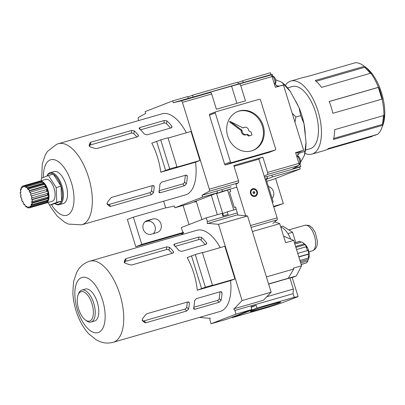 <?xml version="1.0" encoding="UTF-8"?>
<svg xmlns="http://www.w3.org/2000/svg" width="405" height="405" viewBox="0 0 405 405"><rect width="100%" height="100%" fill="white"/><g stroke="black" fill="none" stroke-linecap="round" stroke-linejoin="round"><path stroke-width="0.61" d="M49.364 204.647L50.696 207.087L57.191 216.093L64.663 222.264L68.42 224.097L81.734 224.826A42.206 19.754 73.9 0 0 89.019 178.797A42.206 19.754 73.9 0 0 58.35 143.714L162.137 113.79A42.206 19.754 73.9 0 1 186.371 132.769M168.06 138.049L190.978 131.443L199.964 160.486L175.937 167.412L176.965 166.825L167.979 137.786L160.714 139.882L151.779 143.178A42.206 19.754 73.9 0 1 160.77 172.221L195.559 162.192A42.206 19.754 73.9 0 1 185.52 194.901L81.734 224.826M131.65 130.456L134.273 130.876A42.206 19.754 73.9 0 1 138.216 135.098L138.48 135.893L137.568 136.789L96.785 148.544L95.286 148.483L90.381 146.995L89.049 145.567L90.011 142.833L90.872 142.211L131.65 130.456L131.311 133.169L90.528 144.929A1.903 1.139 7.2 0 0 89.657 145.613L89.373 146.468M164.243 120.498L166.865 120.882A42.206 19.754 73.9 0 1 171.796 126.157L172.054 126.978L171.143 127.889L146.924 134.87L144.352 134.07A42.206 19.754 -106.1 0 0 139.421 128.795L139.138 128.203L140.024 127.479L164.243 120.498L163.914 123.1L140.555 129.838M107.092 204.125L107.477 202.216L110.671 198.182L111.881 197.306L152.66 185.546L153.905 185.814L154.194 186.715A42.206 19.754 73.9 0 1 153.429 192.76L151.516 194.618L110.732 206.373L109.649 206.266L107.148 204.196M185.779 175.173L187.034 175.446L187.338 176.362A42.206 19.754 73.9 0 1 186.381 183.921L184.442 185.753L160.223 192.734L159.084 192.583L158.937 191.833A42.206 19.754 -106.1 0 0 159.894 184.275L161.565 182.154L185.779 175.173M215.683 111.856L209.977 114.063A0.952 0.84 68.8 0 0 209.451 115.202L224.618 164.207A0.952 0.84 68.8 0 0 225.706 164.881L269.295 152.315A0.952 0.84 68.8 0 0 269.421 152.27M258.79 158.714L262.875 157.135L267.604 172.409L298.92 163.377L295.599 152.644L303.669 150.316L299.092 152.088A5.705 2.668 73.9 0 0 297.791 155.981M237.953 82.569L242.661 80.747L243.223 82.559L243.572 82.478L238.727 83.876L238.383 83.956L237.821 82.144L192.613 95.175L193.175 96.987L270.808 75.046A1.903 0.891 73.9 0 1 272.049 76.565L275.375 87.303L283.444 84.974L303.669 150.316M138.672 120.558L138.338 119.485A1.903 0.891 73.9 0 1 138.475 117.43L145.689 113.415L145.127 111.603L172.758 100.896L173.32 102.713L181.207 100.875A1.903 0.891 73.9 0 1 182.452 102.399L211.673 93.975L216.397 109.249L245.46 100.87L240.732 85.597L272.049 76.565M182.452 102.399L209.324 189.211A1.903 0.891 73.9 0 1 209.188 191.261L238.408 182.837L235.933 184.214M262.875 157.135L233.817 165.513L238.545 180.787A1.903 0.891 -106.1 0 1 238.408 182.837M270.808 75.046L264.136 76.601L272.211 74.272L272.747 76.003M243.223 82.559L272.211 74.272M236.9 103.336L231.518 85.946L238.383 83.956M299.999 164.05L300.758 166.501L299.644 167.118L300.206 168.936L272.575 179.638L266.774 181.308M300.758 166.501L292.688 168.829L298.789 165.432L267.467 174.459L264.242 176.256M264.546 177.238L299.644 167.118M239.492 84.073A1.903 0.891 73.9 0 1 240.732 85.597M298.92 163.377A1.903 0.891 73.9 0 1 298.789 165.432M267.604 172.409A1.903 0.891 73.9 0 1 267.467 174.459M209.188 191.261L201.973 195.276L202.535 197.093L174.904 207.795L174.342 205.983L166.45 207.816A1.903 0.891 73.9 0 1 165.21 206.297L163.635 201.214M242.661 80.747L270.429 72.743L270.991 74.555M277.653 86.645A5.705 2.668 73.9 0 1 275.395 84.037M202.54 94.289L210.428 92.451L181.207 100.875M193.175 96.987L188.335 98.385L187.773 96.567L172.758 100.896M173.32 102.713L188.335 98.385M211.673 93.975A1.903 0.891 -106.1 0 0 210.428 92.451M201.973 195.276L231.194 186.852M192.613 95.175L187.905 96.997M221.829 189.55L222.391 191.368L236.859 187.196M265.108 179.05L267.594 178.337L267.032 176.519M202.535 197.093L217.551 192.765L216.989 190.947M222.391 191.368L216.569 193.625L227.575 190.077L233.736 209.977M196.314 201.467L194.759 202.07L196.359 201.609M267.594 178.337L265.179 179.273M174.904 207.795L189.915 203.467L217.551 192.765M194.759 202.07L194.628 201.644M271.876 175.122L272.438 176.939L300.206 168.936M272.438 176.939L266.171 179.364M306.038 142.312L304.373 155.464A46.742 21.875 -106.1 0 0 306.038 142.312L303.932 123.444A46.742 21.875 -106.1 0 0 299.047 107.654L300.707 115.627L303.932 123.444M376.372 134.703A37.427 17.516 73.9 0 1 372.914 135.7M327.134 149.435L372.205 136.439L372.534 135.715M304.889 153.373A38.024 17.795 -106.1 0 0 311.901 154.118L325.139 150.301A38.024 17.795 73.9 0 0 328.399 148.534L377.617 134.344A38.024 17.795 -106.1 0 0 381.814 127.955L382.826 125.292A35.336 16.539 -106.1 0 0 366.221 67.691L363.943 65.974A38.024 17.795 -106.1 0 0 355.438 62.709L306.226 76.899A38.024 17.795 73.9 0 0 304.074 77.228L290.836 81.041A38.024 17.795 -106.1 0 0 285.292 85.404M381.814 127.955A38.024 17.795 -106.1 0 0 382.654 125.312L382.846 124.831A37.427 17.516 73.9 0 0 384.092 115.01L383.899 115.491A38.024 17.795 -106.1 0 0 382.072 99.109L382.315 99.068A37.427 17.516 73.9 0 0 378.665 87.272L378.422 87.313A38.024 17.795 -106.1 0 0 370.803 73.178L371.248 73.513A37.427 17.516 73.9 0 0 364.839 66.653L364.394 66.319A38.024 17.795 -106.1 0 0 363.943 65.974M311.901 154.118A38.024 17.795 -106.1 0 0 318.467 112.651A38.024 17.795 -106.1 0 0 290.836 81.041M383.899 115.491L334.682 129.681A38.024 17.795 73.9 0 1 333.436 139.502L382.654 125.312M378.422 87.313L329.204 101.503A38.024 17.795 73.9 0 1 332.859 113.299L382.072 99.109M364.394 66.319L315.176 80.509A38.024 17.795 73.9 0 1 321.585 87.369L370.803 73.178M305.486 150.027L310.321 148.635A32.319 15.127 -106.1 0 0 315.905 113.39A32.319 15.127 -106.1 0 0 292.415 86.523L287.58 87.915M305.269 135.412A36.121 16.909 -106.1 0 0 300.252 110.798M298.419 106.495A36.121 16.909 -106.1 0 0 294.886 99.934M329.225 101.559L378.316 87.404L381.95 99.144M378.665 87.272L378.316 87.404M316.133 81.304L364.758 67.281L370.383 73.3M364.839 66.653L364.758 67.281M383.555 115.592L382.436 124.396L382.846 124.831M333.7 138.444L382.436 124.396M275.754 79.795L281.688 82.185L290.269 91.373A46.742 21.875 -106.1 0 0 281.688 82.185M290.269 91.373L299.047 107.654M304.373 155.464L300.718 162.01M304.697 151.45L299.902 152.832L299.462 151.946M297.771 155.029L299.902 152.832M300.707 115.627L295.908 117.01L292.202 113.258M294.987 122.264L295.908 117.01M284.042 84.716L279.242 86.098L276.468 85.683M199.964 160.486L195.559 162.192M260.481 99.913A0.952 0.84 68.8 0 0 259.392 99.24L215.804 111.805A0.952 0.84 68.8 0 0 215.278 112.949L230.445 161.949A0.952 0.84 68.8 0 0 231.533 162.628L275.122 150.058A0.952 0.84 68.8 0 0 275.648 148.918L260.481 99.913M251.642 150.898A20.913 18.468 68.8 0 0 253.019 150.437A20.913 18.468 68.8 0 0 262.683 124.264A20.913 18.468 68.8 0 0 237.907 111.431A20.913 18.468 68.8 0 0 227.959 136.834A20.913 18.468 68.8 0 0 251.642 150.898M252.598 150.589A20.913 18.468 68.8 0 0 261.848 124.588A20.913 18.468 68.8 0 0 237.497 111.598M244.088 127.388A3.802 3.356 68.8 0 0 243.106 128.015L230.227 121.485L242.058 130.278A3.802 3.356 68.8 0 0 246.837 134.48A3.802 3.356 68.8 0 0 247.359 134.217L249.394 135.731L251.991 134.981L251.09 132.06L248.873 130.936A3.802 3.356 68.8 0 0 244.088 127.388L243.258 127.712A3.802 3.356 68.8 0 0 242.868 127.894M246.579 134.581L248.564 136.055L251.991 134.981M230.227 121.485L229.397 121.809L241.228 130.602A3.802 3.356 68.8 0 0 246.002 134.799L246.837 134.48M241.228 130.602L242.058 130.278M248.564 136.055L249.394 135.731M231.518 85.946L202.687 94.254M50.023 172.727L54.133 171.543A16.635 7.786 73.9 0 1 66.223 185.369A16.635 7.786 73.9 0 1 63.347 203.512L59.236 204.697A16.635 7.786 -106.1 0 0 62.112 186.553A16.635 7.786 -106.1 0 0 50.023 172.727A16.635 7.786 -106.1 0 0 46.813 176.145M54.832 203.604A16.635 7.786 -106.1 0 0 59.236 204.697M54.898 203.578A15.962 7.472 -106.1 0 0 61.525 201.012M61.616 200.774A15.962 7.472 -106.1 0 0 61.049 186.184A15.962 7.472 -106.1 0 0 53.435 174.307M53.171 174.15A15.962 7.472 -106.1 0 0 46.869 176.124M41.452 180.635L41.356 178.261L48.468 175.507L53.313 174.109L61.023 186.163L61.626 200.971L54.513 203.725L49.673 205.122L47.992 202.495M48.468 175.507L56.184 187.561L61.023 186.163M56.184 187.561L56.781 202.368L61.626 200.971M56.781 202.368L49.673 205.122M39.811 181.111L45.912 179.354A11.406 5.341 73.9 0 1 54.062 188.381A11.406 5.341 73.9 0 1 52.23 201.275L46.135 203.032A11.406 5.341 -106.1 0 0 48.104 190.593A11.406 5.341 -106.1 0 0 39.811 181.111A11.406 5.341 -106.1 0 0 39.533 181.207M39.244 181.551L23.374 185.865L23.566 186.745L24.432 186.497M23.566 186.745L24.482 186.745L24.29 185.86L40.11 181.303A11.406 5.341 73.9 0 0 39.194 181.303M41.209 182.478L41.173 181.648L25.353 186.209L25.383 187.039L41.29 182.534M25.383 187.039L26.386 187.667L26.355 186.837L42.176 182.275A11.406 5.341 73.9 0 0 41.173 181.648M43.133 183.956L43.264 183.283L27.444 187.839L27.312 188.517L43.133 183.956L43.674 184.624M27.312 188.517L28.279 189.702L28.411 189.024L44.231 184.462A11.406 5.341 73.9 0 0 43.264 183.283M44.935 186.447L45.218 186.001L29.393 190.563L29.114 191.008L44.935 186.447L45.588 187.728M29.114 191.008L29.924 192.603L30.208 192.157L46.028 187.601A11.406 5.341 73.9 0 0 45.218 186.001M46.393 189.641L30.572 194.203L46.393 189.641L46.945 191.423M30.572 194.203L31.134 196.02L47.355 191.302A11.406 5.341 73.9 0 0 46.793 189.489M47.37 193.438L47.577 194.982L48.043 195.134L32.223 199.695L31.752 199.538L47.577 194.982M48.043 195.134A11.406 5.341 73.9 0 0 47.8 193.317L31.98 197.878L31.509 197.726L31.752 199.538M47.603 197.174L47.537 198.182L48.013 198.622L32.192 203.183L31.717 202.743L47.537 198.182M48.013 198.622A11.406 5.341 73.9 0 0 48.119 197.022L32.299 201.584L31.818 201.143L31.717 202.743M46.95 200.384L47.274 201.351L31.453 205.912L31.018 205.239L46.838 200.677M47.274 201.351A11.406 5.341 73.9 0 0 47.714 200.166L31.889 204.727L31.458 204.049L31.018 205.239M45.755 202.611L45.907 202.991A11.406 5.341 73.9 0 0 46.631 202.358L30.805 206.92L30.471 206.089L29.752 206.722L30.628 206.474M23.374 185.865A11.406 5.341 -106.1 0 0 23.115 185.925L39.239 181.273A11.406 5.341 -106.1 0 1 47.532 190.755A11.406 5.341 -106.1 0 1 45.562 203.199L29.433 207.846A11.406 5.341 -106.1 0 1 29.175 207.907L28.983 207.021L28.061 207.026L28.259 207.907L29.119 207.659M28.259 207.907A11.406 5.341 -106.1 0 1 27.196 207.562L27.16 206.732L26.158 206.105L26.193 206.935L27.079 206.677M26.193 206.935A11.406 5.341 -106.1 0 1 25.105 205.927L25.237 205.254L24.27 204.069L24.138 204.748L24.695 204.586M24.138 204.748A11.406 5.341 -106.1 0 1 23.151 203.204L23.434 202.763L22.624 201.169L22.341 201.609L22.781 201.482M22.341 201.609A11.406 5.341 -106.1 0 1 21.576 199.721L21.976 199.564L21.414 197.751L21.014 197.903L21.424 197.787M20.999 195.767L20.569 195.893L21.035 196.045L20.792 194.228L20.326 194.076A11.406 5.341 -106.1 0 1 20.25 192.183L20.766 192.036M20.25 192.183L20.731 192.628L20.832 191.028L20.356 190.588A11.406 5.341 -106.1 0 1 20.655 189.044L21.419 188.826M20.655 189.044L21.09 189.722L21.531 188.533L21.095 187.859A11.406 5.341 -106.1 0 1 21.738 186.847L22.614 186.599M21.738 186.847L22.072 187.677L22.796 187.044L22.462 186.214A11.406 5.341 -106.1 0 1 23.115 185.925M29.752 206.722L30.086 207.552L45.907 202.991M20.569 195.893A11.406 5.341 -106.1 0 0 21.014 197.903M29.433 207.846A11.406 5.341 -106.1 0 0 30.086 207.552M30.805 206.92A11.406 5.341 -106.1 0 0 31.453 205.912M31.889 204.727A11.406 5.341 -106.1 0 0 32.192 203.183M32.299 201.584A11.406 5.341 -106.1 0 0 32.223 199.695M31.98 197.878A11.406 5.341 -106.1 0 0 31.529 195.863M30.967 194.051A11.406 5.341 -106.1 0 0 30.208 192.157M29.393 190.563A11.406 5.341 -106.1 0 0 28.411 189.024M27.444 187.839A11.406 5.341 -106.1 0 0 26.355 186.837M25.353 186.209A11.406 5.341 -106.1 0 0 24.29 185.86M45.841 203.097A11.406 5.341 -106.1 0 0 46.135 203.032M176.965 166.825L169.7 168.92L160.77 172.221M169.7 168.92L160.714 139.882M165.589 170.353L156.603 141.315M159.155 190.735L182.741 183.936A1.903 1.235 137 0 0 184.548 181.956L185.394 175.284M106.92 203.563L107.836 204.328A1.903 1.235 137 0 0 108.96 204.474L149.744 192.719A1.903 1.235 137 0 0 151.546 190.745L152.189 185.682M170.581 128.051L166.511 123.692A1.903 1.139 7.2 0 0 163.914 123.1M136.915 136.976L133.908 133.761A1.903 1.139 7.2 0 0 131.311 133.169M216.432 193.195L223.464 215.9M230.015 189.17L230.739 191.514L229.488 192L234.267 207.426L235.548 207.056M227.575 190.077L230.07 189.358M272.307 202.303L273.198 202.054L272.332 202.389M153.252 233.67A7.128 6.293 68.8 0 0 154.452 225.018A7.128 6.293 68.8 0 0 146.833 221.287L144.97 221.824M273.572 206.393L283.343 203.578L273.745 206.94M182.847 233.143L135.802 246.706L141.79 244.387L183.384 232.394M141.79 244.387L133.367 217.161L127.372 219.485L135.802 246.706M151.389 234.206A7.128 6.293 -111.2 0 1 143.314 229.412A7.128 6.293 -111.2 0 1 146.706 220.75A7.128 6.293 -111.2 0 1 147.177 220.593L152.827 218.963A7.128 6.293 -111.2 0 1 160.901 223.757A7.128 6.293 -111.2 0 1 157.51 232.419A7.128 6.293 -111.2 0 1 157.039 232.576L151.389 234.206M183.085 205.436L189.013 224.578M133.367 217.161L166.126 207.714M268.383 186.508A7.128 6.293 -111.2 0 1 273.481 191.595A7.128 6.293 -111.2 0 1 272.109 198.551M275.572 178.478L283.343 203.578M196.182 201.042L201.923 219.576M211.283 195.19L217.323 214.706M266.039 178.939L273.198 202.054M237.467 215.009L237.76 214.204L235.513 206.94L234.267 207.426M258.608 158.365A1.903 0.891 73.9 0 1 258.947 159.135L277.126 217.875A1.903 0.891 73.9 0 1 276.995 219.93L272.904 223.509M235.745 183.607L245.708 215.784M255.089 196.39A3.994 3.523 68.8 0 0 255.352 196.298A3.994 3.523 68.8 0 0 257.195 191.302A3.994 3.523 68.8 0 0 252.467 188.852A3.994 3.523 68.8 0 0 250.568 193.701A3.994 3.523 68.8 0 0 255.089 196.39M252.497 196.05A3.326 2.936 68.8 0 0 254.062 196.076A3.326 2.936 68.8 0 0 254.279 196L255.115 195.681A3.326 2.936 68.8 0 0 256.648 191.514A3.326 2.936 68.8 0 0 252.71 189.474A3.326 2.936 68.8 0 0 251.125 193.514A3.326 2.936 68.8 0 0 254.892 195.752A3.326 2.936 68.8 0 0 255.115 195.681M252.71 189.474L251.875 189.798A3.326 2.936 68.8 0 0 250.523 190.963M254.922 196.43A3.994 3.523 68.8 0 0 256.461 194.516M254.492 189.424A3.994 3.523 68.8 0 0 252.062 189.044M253.165 191.803L252.978 192.846L253.727 193.62L254.659 193.352L254.841 192.309L254.097 191.535L253.165 191.803M253.145 191.904L254.097 191.535M253.16 193.038L254.841 192.309M280.802 227.114A19.015 8.9 73.9 0 1 290.638 239.011M280.675 226.714L282.741 226.117L292.572 232.283L295.736 242.504M292.572 232.283L287.914 233.624M294.845 244.073L301.922 242.033A11.406 5.341 73.9 0 1 302.424 242.377A11.406 5.341 73.9 0 1 304.089 244.028L295.584 246.478M294.47 242.868L299.229 241.496A11.406 5.341 73.9 0 1 299.811 241.4A11.406 5.341 73.9 0 1 299.973 241.395L294.501 242.975M304.965 263.326L301.188 264.581M304.089 244.028L305.137 244.696L306.944 247.516L305.891 246.847A11.406 5.341 73.9 0 1 307.405 250.599L308.018 250.184L308.838 253.869L308.225 254.289A11.406 5.341 73.9 0 1 308.377 258.046L308.944 256.542L308.392 259.367L307.825 260.871A11.406 5.341 73.9 0 1 307.785 260.972A11.406 5.341 73.9 0 1 306.544 262.87L301.143 264.43M307.825 260.871L300.677 262.931M308.377 258.046L299.923 260.481M308.225 254.289L298.839 256.993M231.908 317.257L232.05 317.712L269.259 306.985L281.374 303.087L298.1 296.607L294.233 297.316L293.109 293.686L293.331 289.074L289.894 277.972L268.652 284.097M293.331 289.074L266.809 296.718M289.894 277.972L292.202 277.546L298.1 296.607M283.591 236.13L293.701 240.383L301.563 265.791L293.493 268.12L293.772 269.026L288.249 278.281L268.606 283.945M274.798 221.854L279.728 223.651L285.626 242.706L293.701 240.383M230.607 280.625L234.935 278.944L211.288 285.763L212.488 285.171L202.373 252.502L195.281 254.542L187.156 257.565A42.206 19.754 73.9 0 1 197.265 290.233L230.607 280.625A42.206 19.754 73.9 0 1 221.13 311.126A42.206 19.754 73.9 0 1 220.35 311.389L113.152 342.291C108.545 343.516 104.07 343.273 99.731 341.552L95.98 339.719L88.639 333.7C85.085 329.822 82.063 325.21 79.572 319.859C75.543 311.131 73.305 302.115 72.849 292.805L73.553 281.723L76.596 272.504L78.813 268.935C81.567 265.179 85.222 262.592 89.768 261.179A42.206 19.754 73.9 0 1 120.194 295.417A42.206 19.754 73.9 0 1 113.932 342.028A42.206 19.754 73.9 0 1 113.152 342.291M89.768 261.179L196.967 230.273A42.206 19.754 73.9 0 1 220.285 247.582M206.464 242.691A42.206 19.754 -106.1 0 0 201.533 237.411L198.906 237.031L174.692 244.012L173.801 244.731L174.089 245.324A42.206 19.754 73.9 0 1 179.015 250.604L181.592 251.399L205.806 244.417L206.717 243.506L206.464 242.691L206.272 244.2M124.168 262.212L125.535 263.387L130.435 264.875L131.939 264.936L172.717 253.181L173.629 252.285L173.365 251.485A42.206 19.754 -106.1 0 0 169.427 247.268L166.804 246.847L126.021 258.603L125.16 259.225L124.173 262.086M221.044 300.449A42.206 19.754 -106.1 0 0 222.001 292.891L221.697 291.98L220.447 291.701L196.228 298.682L194.557 300.804A42.206 19.754 73.9 0 1 193.6 308.362L193.747 309.111L194.891 309.263L219.105 302.282L221.044 300.449L219.211 298.49A1.903 1.235 -43 0 1 217.409 300.464L193.823 307.263M188.578 309.152A42.206 19.754 -106.1 0 0 189.348 303.102L189.059 302.206L187.809 301.938L147.03 313.693L145.82 314.574L142.626 318.608L142.368 320.649L144.798 322.658L145.881 322.765L186.665 311.005L188.578 309.152L186.7 307.132A1.903 1.235 -43 0 1 184.893 309.111L144.114 320.866A1.903 1.235 -43 0 1 142.985 320.719L142.074 319.95M181.253 234.804L183.667 232.743L182.407 231.199L181.283 227.569L206.251 217.9L222.077 213.339L222.917 216.057L228.086 214.569L227.24 211.845L236.231 209.258M237.355 212.888L207.375 221.53L206.251 217.9M222.745 213.587L227.24 211.845M236.029 314.093L211.061 323.762L226.881 319.201L251.849 309.531L236.029 314.093L234.905 310.463L233.644 308.919L263.402 300.267L233.644 308.919M211.061 323.762L209.937 320.132L210.073 318.046L209.375 318.32L199.513 317.393M251.849 309.531L251.009 306.808L256.173 305.319L257.018 308.043L294.233 297.316M293.109 293.686L234.905 310.463M272.454 304.14A15.841 0.582 -17.2 0 1 280.635 302.125A15.841 0.582 -17.2 0 1 265.695 307.385A15.841 0.582 -17.2 0 1 250.391 311.485A15.841 0.582 -17.2 0 1 272.454 304.14M232.05 317.712L257.018 308.043M207.375 221.53L207.238 223.616L236.996 214.964L247.556 215.956L271.153 292.187L263.402 300.267M234.935 278.944L224.826 246.275L202.444 252.725M207.937 223.342L218.498 224.335L242.094 300.561L234.343 308.645M301.563 265.791L296.323 275.952L292.202 277.546M210.068 318.117L209.375 318.32M271.153 292.187L242.094 300.561M247.556 215.956L218.498 224.335M296.323 275.952L288.249 278.281M293.772 269.026L266.424 276.909M279.728 223.651L252.381 231.533M251.151 307.263L256.173 305.319M89.834 320.988A15.294 7.158 73.9 0 1 85.268 319.899A15.294 7.158 73.9 0 1 78.084 294.977A15.294 7.158 73.9 0 1 90.634 300.156A15.294 7.158 73.9 0 1 89.834 320.988M78.084 294.977L78.585 293.64A16.635 7.786 73.9 0 1 81.85 290.076A16.635 7.786 73.9 0 1 93.844 303.568A16.635 7.786 73.9 0 1 91.373 321.94A16.635 7.786 73.9 0 1 91.064 322.046A16.635 7.786 73.9 0 1 86.407 320.76L85.268 319.899M81.85 290.076L85.389 289.054A16.635 7.786 73.9 0 1 97.382 302.55A16.635 7.786 73.9 0 1 94.917 320.922A16.635 7.786 73.9 0 1 94.608 321.023L91.064 322.046M212.488 285.171L205.396 287.216L197.265 290.233M205.396 287.216L195.281 254.542M201.599 288.557L191.489 255.884M175.218 246.367L198.577 239.633A1.903 1.139 -172.8 0 1 201.179 240.221L205.244 244.579M124.522 262.86L124.806 262.005A1.903 1.139 -172.8 0 1 125.677 261.316L166.46 249.561A1.903 1.139 -172.8 0 1 169.057 250.153L172.064 253.368M220.057 291.813L219.211 298.49M187.338 302.074L186.7 307.132M307.405 250.599L297.726 253.388M305.891 246.847L296.536 249.546M302.424 242.377L304.702 244.094A8.718 4.08 73.9 0 1 308.797 258.309L308.392 259.367L300.297 261.701M299.973 241.395L301.138 242.261M308.838 253.869L298.774 256.77M305.137 244.696L295.863 247.369M209.324 189.211L238.545 180.787M215.278 112.949L209.451 115.202M230.445 161.949L224.618 164.207M231.533 162.628L225.706 164.881M275.122 150.058L269.295 152.315M43.497 177.43A28.897 13.527 73.9 0 1 50.2 159.94A28.897 13.527 73.9 0 1 69.868 178.296A28.897 13.527 73.9 0 1 70.824 212.174A28.897 13.527 73.9 0 1 51.46 204.606M295.726 153.06L299.092 152.088M274.56 84.67A4.754 2.222 -106.1 0 0 274.671 79.704A4.754 2.222 -106.1 0 0 271.811 75.978M299.077 164.749A4.754 2.222 -106.1 0 0 299.492 159.889A4.754 2.222 -106.1 0 0 296.592 155.844M186.168 175.112L187.338 176.362M159.018 191.444L160.223 192.734M182.741 183.936L184.442 185.753M184.548 181.956L186.381 183.921M153.049 185.485L154.194 186.715M107.836 204.328L109.649 206.266M108.96 204.474L110.732 206.373M149.744 192.719L151.516 194.618M151.546 190.745L153.429 192.76M166.511 123.692L166.865 120.882M139.816 129.144L140.024 127.479M171.604 127.671L171.796 126.157M133.908 133.761L134.273 130.876M90.528 144.929L90.872 142.211M89.657 145.613L90.011 142.833M138.029 136.571L138.216 135.098M258.947 159.135L234.06 166.308M277.126 217.875L250.528 225.544M276.995 219.93L251.1 227.392M146.833 221.287L152.827 218.963M146.256 220.948L147.177 220.593M98.481 332.444A28.709 13.436 73.9 0 1 74.874 295.554A28.709 13.436 73.9 0 1 96.643 287.12A28.709 13.436 73.9 0 1 98.481 332.444M174.479 245.673L174.692 244.012M198.577 239.633L198.906 237.031M201.179 240.221L201.533 237.411M173.178 252.963L173.365 251.485M124.806 262.005L125.16 259.225M125.677 261.316L126.021 258.603M166.46 249.561L166.804 246.847M169.057 250.153L169.427 247.268M217.409 300.464L219.105 302.282M193.681 307.972L194.891 309.263M220.831 291.641L222.001 292.891M184.893 309.111L186.665 311.005M144.114 320.866L145.881 322.765M142.985 320.719L144.798 322.658M188.198 301.877L189.348 303.102M312.528 250.771A13.309 6.227 73.9 0 1 312.28 250.852L312.776 250.685C315.424 249.272 316.892 247.237 317.181 244.574L317.404 241.051L315.242 232.348L312.351 227.939L310.073 226.061C309.871 225.423 308.149 225.16 304.909 225.281A13.309 6.227 73.9 0 1 314.503 236.074A13.309 6.227 73.9 0 1 312.528 250.771M215.738 111.826L209.917 114.083M275.187 150.037L269.36 152.295M58.35 143.714L56.695 144.271L47.456 151.429L45.264 154.963L42.262 163.954L41.7 178.129M274.605 84.822L275.916 82.731L275.977 80.975L275.243 78.428L273.734 76.504L271.775 75.907M299.067 164.825L300.252 163.666L300.697 160.836L299.963 158.289L298.455 156.36L296.566 155.763M308.888 251.834L312.28 250.852M288.805 229.924L304.909 225.281M308.119 260.096L307.785 260.972"/></g></svg>
